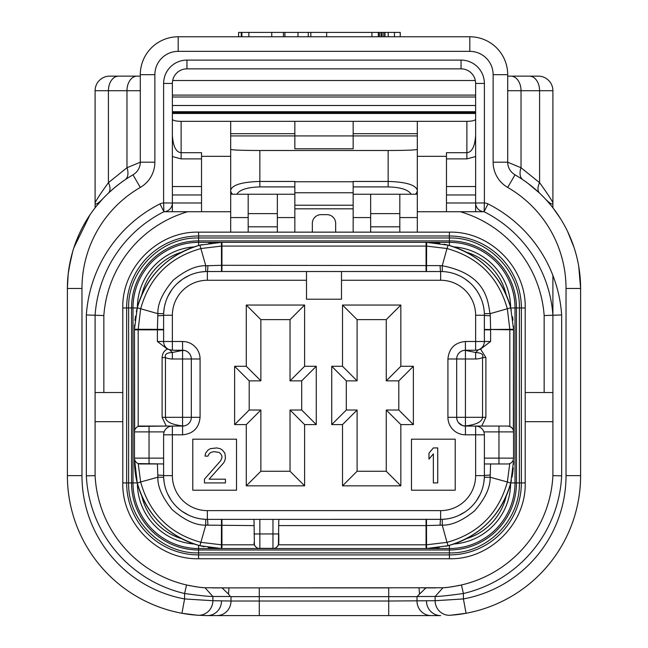 <?xml version="1.0" encoding="UTF-8"?>
<svg xmlns="http://www.w3.org/2000/svg" width="648" height="648" viewBox="0 0 648 648"><rect width="100%" height="100%" fill="white"/><g stroke="black" fill="none" stroke-linecap="round" stroke-linejoin="round"><path stroke-width="0.97" d="M331.727 424.602L331.727 366.282L342.517 366.282L342.517 305.046L400.837 305.046L400.837 366.282L413.375 366.282L413.375 424.602L400.837 424.602L400.837 485.838L342.517 485.838L342.517 424.602L331.727 424.602L346.307 410.022L346.307 380.862L331.727 366.282M306.504 280.26L207.36 280.26A34.992 34.992 0 0 0 172.368 315.252L172.368 341.496L182.574 341.496A17.496 17.496 0 0 1 200.07 358.992L200.07 417.312C199.017 427.947 193.193 433.779 182.598 434.808L172.368 434.808L172.368 475.632A34.992 34.992 0 0 0 207.36 510.624L440.64 510.624A34.992 34.992 0 0 0 475.632 475.632L475.632 434.808L465.426 434.808A17.496 17.496 0 0 1 447.93 417.312L447.93 358.992C448.983 348.357 454.807 342.525 465.402 341.496L475.632 341.496L475.632 315.252A34.992 34.992 0 0 0 440.64 280.26L341.496 280.26L341.496 299.214L306.504 299.214L306.504 271.512L207.36 271.512A43.74 43.74 0 0 0 163.62 315.252L163.62 341.496L163.62 329.832L157.399 329.832L157.869 313.656C157.553 303.612 162.721 292.418 173.364 280.074C185.539 270.2 196.344 265.429 205.772 265.761L221.94 265.291L221.94 242.352L426.06 242.352L221.94 242.352A87.48 87.48 0 0 0 221.422 242.352L199.908 245.171C167.702 254.721 146.829 275.603 137.279 307.8L134.46 329.265A87.48 87.48 0 0 1 134.606 324.81M316.273 424.602L304.609 424.602L304.609 485.838L246.289 485.838L246.289 424.602L234.625 424.602L234.625 366.282L246.289 366.282L246.289 305.046L304.609 305.046L304.609 366.282L316.273 366.282L316.273 424.602L301.693 410.022L290.029 410.022L290.029 471.258L260.869 471.258L260.869 410.022L249.205 410.022L234.625 424.602M411.48 439.182L411.48 490.212L455.22 490.212L455.22 439.182L411.48 439.182M236.52 439.182L192.78 439.182L192.78 490.212L236.52 490.212L236.52 439.182M346.307 380.862L357.097 380.862L357.097 319.626L386.257 319.626L386.257 380.862L398.795 380.862L398.795 410.022L386.257 410.022L400.837 424.602M398.795 410.022L413.375 424.602M386.257 410.022L386.257 471.258L400.837 485.838M386.257 471.258L357.097 471.258L342.517 485.838M357.097 471.258L357.097 410.022L342.517 424.602M249.205 410.022L249.205 380.862L260.869 380.862L260.869 319.626L290.029 319.626L290.029 380.862L301.693 380.862L301.693 410.022M260.869 410.022L246.289 424.602M260.869 471.258L246.289 485.838M290.029 471.258L304.609 485.838M290.029 410.022L304.609 424.602M301.693 380.862L316.273 366.282M290.029 380.862L304.609 366.282M290.029 319.626L304.609 305.046M260.869 319.626L246.289 305.046M260.869 380.862L246.289 366.282M249.205 380.862L234.625 366.282M357.097 319.626L342.517 305.046M386.257 319.626L400.837 305.046M357.097 380.862L342.517 366.282M357.097 410.022L346.307 410.022M398.795 380.862L413.375 366.282M386.257 380.862L400.837 366.282M178.791 426.06L182.38 426.06M254.016 525.593L205.764 525.123C195.72 525.439 184.526 520.271 172.182 509.628C162.308 497.453 157.537 486.648 157.869 477.22L163.652 477.276L163.62 475.632A43.74 43.74 0 0 0 207.36 519.372L440.64 519.372A43.74 43.74 0 0 0 484.38 475.632L484.38 434.808L475.632 434.808L475.632 426.06L507.708 426.06L481.723 426.06L485.887 417.312L465.426 417.312L465.426 425.922A5.832 3.329 -97.2 0 1 465.823 426.06L463.199 425.768A8.651 7.088 90 0 0 465.426 425.922C476.361 424.683 482.072 421.816 482.541 417.312L482.541 357.566C483.781 354.569 481.48 352.868 475.632 352.488A5.832 2.973 -57.8 0 0 477.973 350.001L475.632 350.244L475.632 341.496L484.38 341.496L484.38 315.252A43.74 43.74 0 0 0 440.64 271.512A14.58 0.664 90 0 1 440.105 265.607L442.236 265.761C488.932 274.622 487.758 304.398 490.131 313.664L484.348 313.608L484.38 341.496A8.748 8.748 0 0 1 475.632 350.244L475.721 350.244M465.143 350.252A8.748 8.748 0 0 0 464.575 350.285M464.017 350.357A8.748 8.748 0 0 0 463.466 350.463M464.235 350.325L463.199 350.536A8.748 8.748 0 0 0 462.51 350.746M172.368 135.213C173.113 146.424 176.029 152.256 181.116 152.709L201.528 152.709L201.528 202.986L172.368 202.986L172.368 211.734M86.346 314.952L95.094 315.252L95.094 475.632L86.346 475.851L86.346 314.952A134.444 134.444 0 0 1 159.975 203.918A8.748 8.748 0 0 1 163.62 202.986L163.912 211.734A125.696 125.696 0 0 0 95.094 315.252L95.094 315.252A125.696 125.696 0 0 1 163.912 211.734A8.748 8.748 0 0 0 172.368 202.994L172.368 83.43A14.58 14.58 0 0 1 186.948 68.85L461.052 68.85A14.58 14.58 0 0 1 475.632 83.43L475.632 211.734L417.312 211.734L417.312 232.146M95.094 315.252L103.842 315.56L103.842 392.526L122.796 392.526M230.688 232.146L230.688 211.734L187.653 211.734A116.948 116.948 0 0 0 103.842 315.56M525.204 392.526L544.158 392.526L544.158 315.56L552.906 315.252A125.696 125.696 0 0 0 484.088 211.734A125.696 125.696 0 0 1 552.906 315.252L552.906 275.481M204.023 546.677A87.48 87.48 0 0 1 134.46 461.052L137.279 483.084C146.829 515.29 167.711 536.163 199.908 545.713L221.373 548.532A87.48 87.48 0 0 1 216.918 548.386M212.536 548.022A87.48 87.48 0 0 1 208.235 547.455M134.46 461.052L134.46 458.136L134.46 461.052M134.646 430.418L134.46 329.832L134.46 458.136A5.832 5.832 0 0 0 140.292 463.968L157.415 463.968L157.869 477.22L140.64 481.982C149.429 513.451 169.549 533.571 201.01 542.352L221.397 544.798L221.373 548.532A87.48 87.48 0 0 0 221.94 548.532L259.848 548.532L221.94 548.532L221.94 544.798L254.405 544.798L254.016 519.372L221.94 519.372L221.94 544.798A83.835 83.835 0 0 1 221.397 544.798L221.486 519.372L221.94 519.372M134.97 320.428A87.48 87.48 0 0 1 135.537 316.127M136.315 311.915A87.48 87.48 0 0 1 202.127 244.628M208.875 243.332A87.48 87.48 0 0 1 212.285 242.887M217.987 242.441A87.48 87.48 0 0 1 221.94 242.352A87.48 87.48 0 0 0 221.422 242.352L221.446 246.086L201.01 248.532C169.541 257.321 149.421 277.441 140.64 308.902L138.194 329.289L134.46 329.265A87.48 87.48 0 0 0 134.46 329.832L138.194 329.832L138.194 426.449L137.4 426.83M513.451 325.879A87.48 87.48 0 0 1 513.54 329.314L510.721 307.8C501.171 275.594 480.29 254.721 448.092 245.171L426.627 242.352A87.48 87.48 0 0 1 431.082 242.498M435.464 242.862A87.48 87.48 0 0 1 439.765 243.429M443.977 244.207A87.48 87.48 0 0 1 511.264 310.019M512.56 316.767A87.48 87.48 0 0 1 513.005 320.177M477.6 426.287L475.632 426.06A8.748 8.748 0 0 1 484.38 434.808L484.38 458.136L513.54 458.136L513.54 329.832L513.354 430.418M430.013 548.443A87.48 87.48 0 0 1 426.578 548.532L448.092 545.713C480.298 536.163 501.171 515.282 510.721 483.084L513.54 461.052A87.48 87.48 0 0 1 513.475 464.486M513.281 467.799A87.48 87.48 0 0 1 512.042 477.187M511.434 480.128A87.48 87.48 0 0 1 445.873 546.256M439.125 547.552A87.48 87.48 0 0 1 435.715 547.997M276.939 546.969L278.413 544.798L426.06 544.798L426.06 548.532L272.97 548.532L426.06 548.532A87.48 87.48 0 0 0 426.578 548.532L426.06 548.532A87.48 87.48 0 0 0 426.578 548.532L426.554 544.798L446.99 542.352L448.092 545.713L426.578 548.532M258.374 548.346L274.444 548.346M274.631 548.289L275.368 548.014M275.756 547.827L276.866 547.034M484.38 463.968L507.708 463.968L490.585 463.968L490.131 477.228C490.447 487.272 485.279 498.466 474.636 510.81C462.461 520.684 451.656 525.455 442.228 525.123L442.284 519.34L278.802 519.372L278.413 544.798M259.848 519.372L259.848 533.952L278.802 533.952L278.802 542.7A5.832 5.832 0 0 1 272.97 548.532A5.832 5.832 0 0 0 278.802 542.7M254.016 533.952L259.848 533.952L259.848 548.532A5.832 5.832 0 0 1 254.016 542.7M254.405 544.798L254.786 545.592M255.053 546.021L255.879 546.969M255.952 547.034L257.062 547.827M257.459 548.022L258.179 548.289M136.971 427.097L136.023 427.923M135.959 427.996L135.165 429.106M134.97 429.503L134.703 430.223M221.422 242.352L199.908 245.171L205.772 265.761L205.716 271.544L221.94 271.512L221.94 265.291L440.105 265.607M426.627 242.352A87.48 87.48 0 0 0 426.06 242.352L426.06 246.086L221.94 246.086A83.835 83.835 0 0 0 221.446 246.086L221.527 271.512L426.06 271.512L426.06 246.086A83.835 83.835 0 0 1 426.603 246.086L426.627 242.352L448.092 245.171L446.99 248.532L426.603 246.086L426.514 271.512L426.06 271.512M475.632 426.06L465.426 426.06A8.748 8.748 0 0 1 456.678 417.312L465.426 417.312L465.426 358.992L475.632 358.992A17.496 17.496 0 0 0 482.541 357.566L485.887 357.566L480.589 349.11L490.601 341.496L490.601 329.832L484.38 329.832L484.38 329.419L513.54 329.832A87.48 87.48 0 0 0 513.54 329.314L513.54 329.832A87.48 87.48 0 0 0 513.54 329.314L509.806 329.338L507.36 308.902C498.571 277.433 478.451 257.313 446.99 248.532L442.236 265.761L442.284 271.544L341.496 271.512L341.496 280.26M507.708 426.06A5.832 5.832 0 0 1 513.54 431.892A5.832 5.832 0 0 0 507.708 426.06L509.806 426.449L509.806 329.832A83.835 83.835 0 0 0 509.806 329.338L490.601 329.451L490.285 315.787A14.58 0.664 180 0 1 484.38 315.252L475.632 315.252M513.297 430.231L513.022 429.494M512.835 429.106L512.042 427.996M511.977 427.923L509.806 426.449M440.64 510.624L440.64 519.372A43.74 43.74 0 0 0 484.38 475.632L484.348 477.276L490.131 477.228L507.36 481.982C498.579 513.443 478.459 533.563 446.99 542.352L442.228 525.123L426.06 525.593L426.06 544.798A83.835 83.835 0 0 0 426.554 544.798L426.473 519.372L426.06 519.372L426.06 525.593L278.802 525.593M218.036 519.372L212.155 519.372M164.122 431.892L149.04 431.892L149.04 458.136L163.62 458.136L163.62 434.808L163.62 475.632A43.74 43.74 0 0 0 207.36 519.372A14.58 0.664 -90 0 1 207.895 525.277M207.36 510.624L207.36 519.372L205.716 519.34L205.764 525.123L199.908 545.713L221.373 548.532M205.44 519.332L200.499 518.829M194.716 517.501L193.776 517.209M188.544 515.12L182.145 511.369M175.908 506.031L175.082 505.148M170.91 499.81L167.508 493.663M165.337 487.758L164.876 486.032M164.122 482.225L163.661 477.438M163.62 325.928L163.62 320.047M172.368 475.632L163.62 475.632L163.62 463.968L138.227 463.587L140.64 481.982L137.279 483.084L134.492 458.735M163.62 341.496L172.368 341.496L172.368 350.244L167.411 349.11L157.399 341.496L163.62 341.496A8.748 8.748 0 0 0 172.368 350.244L184.802 350.536A8.651 7.088 -90 0 0 182.574 350.382A5.832 3.329 -97.2 0 1 182.177 350.244L182.574 350.244A8.748 8.748 0 0 1 191.322 358.992L191.322 417.312A8.748 8.748 0 0 1 182.574 426.06L140.292 426.06A5.832 5.832 0 0 0 134.46 431.892L149.04 431.892L149.04 426.06M163.661 313.332L164.163 308.391M165.491 302.608L165.783 301.668M167.873 296.436L171.623 290.037M176.961 283.8L177.844 282.974M183.182 278.802L189.329 275.4M195.234 273.229L196.96 272.768M200.767 272.014L205.554 271.553M172.368 315.252L163.62 315.252L163.652 313.608L157.869 313.656L137.279 307.8L134.46 329.265M429.964 271.512L435.845 271.512M454.904 273.901L458.711 275.416M464.867 278.834L469.824 282.674M473.761 286.683L476.823 290.677M477.074 291.049L479.002 294.241M479.164 294.54L480.946 298.266M482.274 301.846L482.614 302.94M483.222 305.249L483.837 308.391M484.194 311.202L484.348 313.559M207.36 280.26L207.36 271.512A14.58 0.664 90 0 0 207.895 265.607M163.652 313.608L163.62 315.252A14.58 0.664 0 0 1 157.715 315.787M163.62 329.832L163.62 329.378L138.194 329.289A83.835 83.835 0 0 0 138.194 329.832L157.399 329.832L157.399 341.496M182.177 350.244L172.279 350.244M170.027 350.001A5.832 2.973 57.8 0 0 172.368 352.488C166.803 352.69 164.503 354.383 165.459 357.566A17.496 17.496 0 0 0 172.368 358.992L191.322 358.992A8.748 8.748 0 0 0 182.574 350.244L182.574 341.496M167.411 349.11C164.163 350.544 162.397 353.363 162.113 357.566L165.459 357.566L165.459 417.312C165.783 421.71 171.493 424.578 182.574 425.922L182.574 350.382L172.368 352.488L172.368 358.992M477.973 350.001L480.589 349.11M475.632 358.992L475.632 352.488L465.426 350.382A5.832 3.329 -82.8 0 0 465.823 350.244M465.426 434.808L465.426 426.06A8.748 8.748 0 0 1 456.678 417.312L456.678 358.992L465.426 358.992L465.426 350.382A8.651 7.088 90 0 0 463.231 350.528M513.54 458.136A5.832 5.832 0 0 1 507.708 463.968L508.68 463.887M510.721 483.084L507.36 481.982L509.774 463.587L511.264 462.761M512.455 461.53L513.24 459.983M442.284 519.34L440.64 519.372A14.58 0.664 -90 0 0 440.105 525.277M484.34 477.552L483.837 482.493M482.509 488.276L482.217 489.216M480.128 494.448L476.377 500.847M471.039 507.084L470.156 507.911M464.819 512.082L458.671 515.484M452.766 517.655L451.04 518.116M447.233 518.87L442.446 519.332M484.38 464.867L484.38 472.433M447.93 358.992L456.678 358.992A8.748 8.748 0 0 1 465.426 350.244L475.632 350.244M465.402 341.496L465.426 350.244A8.748 8.748 0 0 0 456.678 358.992M498.96 426.06L498.96 431.892L483.878 431.892L483.189 430.402M482.177 429L480.921 427.842M480.889 427.818L479.358 426.894M134.76 459.983L135.545 461.53M163.62 475.632A14.58 0.664 0 0 0 157.715 475.097M138.194 426.449L166.277 426.06L162.113 417.312L162.113 357.566M184.769 425.776A8.651 7.088 -90 0 1 182.574 425.922A5.832 3.329 97.2 0 0 182.177 426.06M162.113 417.312L191.322 417.312A8.748 8.748 0 0 1 182.574 426.06L182.598 434.808M183.765 425.979L184.802 425.768M172.368 426.06A8.748 8.748 0 0 0 163.62 434.808L172.368 434.808L172.368 426.06L170.027 426.376M167.986 427.235L166.293 428.514M164.989 430.11L164.519 430.952M475.632 475.632L484.38 475.632A14.58 0.664 180 0 1 490.285 475.097M513.54 329.314L510.721 307.8L490.131 313.664L490.285 315.787M177.188 283.589L182.461 279.288M170.78 499.616L169.112 496.846M195.72 517.793L198.612 518.489M479.156 496.36L478.913 496.805M458.557 422.731L462.51 425.558M453.867 543.996A61.236 61.236 0 0 0 510.624 483.457M510.624 307.427A61.236 61.236 0 0 0 453.867 246.888M194.133 246.888A61.236 61.236 0 0 0 137.376 307.427M137.376 483.457A61.236 61.236 0 0 0 194.133 543.996M95.094 207.822L95.094 202.954L95.094 207.822M172.368 202.994L163.62 202.994L163.62 83.43A23.328 23.328 0 0 1 186.948 60.102L461.052 60.102A23.328 23.328 0 0 1 484.38 83.43L484.38 202.986A8.748 8.748 0 0 1 488.025 203.918A134.444 134.444 0 0 1 561.654 314.952L561.654 475.851A127.162 127.162 0 0 1 463.409 593.503C449.169 595.488 439.741 596.484 435.116 596.484L435.116 600.72L463.409 598.938A125.388 125.388 0 0 0 566.028 475.632L566.028 288.457A116.64 116.64 0 0 0 507.708 187.442A29.16 29.16 0 0 1 493.128 162.194L493.128 74.682A23.328 23.328 0 0 0 469.8 51.354L178.2 51.354A23.328 23.328 0 0 0 154.872 74.682L154.872 162.194A29.16 29.16 0 0 1 140.292 187.442A116.64 116.64 0 0 0 81.972 288.457L81.972 475.632A125.388 125.388 0 0 0 184.591 598.938L212.884 600.72L230.996 601.02L230.996 596.646L388.711 596.646L388.711 601.02L435.116 600.72A14.58 14.143 86.1 0 0 450.263 615.268L466.058 613.275A139.968 139.968 0 0 0 580.608 475.632L580.608 288.457A131.22 131.22 0 0 0 514.998 174.814A14.58 14.58 0 0 1 507.708 162.194L507.708 74.682A37.908 37.908 0 0 0 469.8 36.774L178.2 36.774A37.908 37.908 0 0 0 140.292 74.682L140.292 162.194L140.292 90.72L95.094 90.72L95.094 202.954C95.094 205.367 97.727 203.901 103.008 198.58L102.716 198.896M95.094 118.211L95.094 204.881M67.4 287.202L67.392 475.632A139.968 139.968 0 0 0 181.942 613.275L197.737 615.268L207.36 615.6L440.64 615.6A14.58 14.143 90 0 1 426.497 601.02M154.872 162.194L140.292 162.194A14.58 14.58 0 0 1 133.002 174.814A131.22 131.22 0 0 0 67.392 288.457L67.392 377.946M101.882 199.787L95.92 206.769M89.975 214.861L73.856 247.787M72.633 251.756L68.874 268.815M140.292 187.442L133.002 174.814L130.937 176.037M128.401 177.601L125.453 179.52M124.238 180.355L120.334 183.141M119.775 183.562L114.194 188.001M114.137 188.042L108.726 192.861M106.426 195.072L104.668 196.846M86.346 475.851A127.162 127.162 0 0 0 184.591 593.503C198.815 595.488 208.243 596.484 212.884 596.484L230.332 596.516L228.485 594.062L228.971 587.898L442.989 587.752C446.002 587.752 452.15 586.829 461.425 584.982A118.414 118.414 0 0 0 552.906 475.632L552.906 392.526L544.158 392.526M81.972 288.457L67.392 288.457A131.22 131.22 0 0 1 133.002 174.814A14.58 14.58 137 0 0 140.292 162.194L126.968 167.751A14.58 9.113 -124.1 0 1 125.007 179.828M140.292 76.14L109.674 76.14A14.58 14.58 0 0 0 95.094 90.72L95.094 202.954C96.123 200.289 100.562 193.525 108.419 182.671A14.58 8.375 -133.5 0 1 108.338 193.226M137.109 76.14A14.58 10.141 -90 0 0 126.968 90.72L126.968 167.751L108.419 182.671L108.419 90.72A14.58 10.141 -90 0 1 118.552 76.14M446.472 156.33L417.312 156.33L417.312 135.918L353.16 135.918L353.16 148.797L294.84 148.797L294.84 135.918L353.16 135.918L353.16 121.338L417.312 121.338L417.312 211.734M230.688 133.674L230.688 121.338L294.84 121.338L294.84 135.918L230.688 135.918L230.688 133.674L294.84 133.674M230.688 211.734L230.688 135.918M370.656 217.566L353.16 217.566L353.16 208.818L294.84 208.818L294.84 232.146M277.344 194.238L277.344 232.146M248.184 194.238L248.184 232.146M417.312 194.238L353.16 194.238M294.84 194.238L230.688 194.238M370.656 194.238L370.656 232.146M399.816 194.238L399.816 232.146M353.16 217.566L353.16 232.146M294.84 121.338L353.16 121.338M172.368 119.151C172.733 120.496 175.649 121.225 181.116 121.338L230.688 121.338M201.528 156.33L230.688 156.33M417.312 121.338L466.884 121.338C472.351 121.225 475.268 120.496 475.632 119.151M181.116 121.338L181.116 158.89L172.368 156.549M172.368 140.454L172.368 135.894M201.528 202.986L201.528 211.734M159.975 203.918L163.912 211.734L187.653 211.734M122.796 421.686L95.094 421.686L95.094 392.526L103.842 392.526M444.455 587.639A118.414 118.414 0 0 0 446.78 587.428M450.878 586.934A118.414 118.414 0 0 0 453.454 586.545M457.399 585.841A118.414 118.414 0 0 0 459.659 585.379M212.123 587.898L224.799 587.898M423.209 587.898L435.877 587.898M188.463 585.403A118.414 118.414 0 0 0 190.601 585.841M194.538 586.545A118.414 118.414 0 0 0 196.223 586.805M201.22 587.428A118.414 118.414 0 0 0 203.545 587.639M552.906 392.526L552.906 315.252L561.654 314.952M544.158 315.56A116.948 116.948 0 0 0 460.347 211.734L484.088 211.734A8.748 8.748 0 0 1 475.632 202.994L446.472 202.986L446.472 211.734M446.472 158.89L446.472 152.709L466.884 152.709L466.884 158.89L446.472 158.89L446.472 186.535L475.632 186.535L475.632 202.986L484.38 202.986L484.088 211.734L488.025 203.918M446.472 202.986L446.472 186.535M552.906 204.76L552.906 110.047M552.906 207.822L552.906 90.72A14.58 14.58 0 0 0 538.326 76.14L523.746 76.14M552.906 288.457L552.906 475.632L561.654 475.851M196.49 615.179A139.968 139.968 0 0 1 195.534 615.098M194.53 615.009A139.968 139.968 0 0 1 67.392 475.632A139.968 139.968 0 0 0 181.942 613.275L184.591 598.938L184.591 593.503L186.575 584.982C195.842 586.829 201.99 587.752 205.011 587.752L228.971 587.898M205.011 587.752L212.884 596.484L212.884 600.72A14.58 14.143 93.9 0 1 197.737 615.268L197.551 615.26M95.094 475.632A118.414 118.414 0 0 0 186.575 584.982M216.853 615.6A14.58 14.143 90 0 0 230.996 601.02L259.289 601.02L259.289 587.898L388.711 587.898L388.711 596.646L417.004 596.646L417.004 601.02A14.58 14.143 90 0 0 431.147 615.6M419.021 587.898L419.507 594.086L417.004 596.646M442.989 587.752L435.116 596.484L417.668 596.516M453.462 615.009A139.968 139.968 0 0 0 466.058 613.275L463.409 598.938L463.409 593.503L461.425 584.982M238.602 36.774L238.602 32.4L383.778 32.4L383.778 36.774M400.221 36.774L400.221 32.4L394.446 32.4L394.446 36.774M388.225 36.774L388.225 32.4L394.446 32.4M388.225 32.4L385.001 32.4L385.001 36.774M383.778 32.4L385.001 32.4M382.134 32.4L382.134 36.774M379.388 32.4L379.388 36.774M381.032 32.4L381.032 36.774M378.319 32.4L378.319 36.774M310.838 32.4L310.838 36.774M283.435 36.774L283.435 32.4M284.926 32.4L284.926 36.774M241.25 32.4L241.25 36.774M124.254 76.14L109.674 76.14M544.992 198.58C550.265 203.901 552.898 205.359 552.906 202.954C552.193 200.791 547.754 194.027 539.582 182.671L539.582 90.72L552.906 90.72A14.58 14.58 0 0 0 538.326 76.14L507.708 76.14L507.708 162.194L521.033 167.751A14.58 9.113 -55.9 0 0 522.968 179.812M475.632 136.526L475.632 186.535M475.632 156.549L466.884 158.89M475.632 135.213C474.911 146.407 471.995 152.239 466.884 152.709L466.884 121.338M172.368 112.59L475.632 112.59M475.34 80.514L172.66 80.514M543.38 196.895L541.631 195.129M529.448 76.14A14.58 10.141 -90 0 1 539.582 90.72L521.033 90.72L521.033 167.751L539.582 182.671A14.58 8.375 -46.5 0 0 539.671 193.234M580.608 377.946L580.608 288.457L578.737 266.36M573.99 247.309L567.591 231.474M560.455 218.587L553.376 208.429M539.201 192.788L528.201 183.546M527.691 183.165L523.722 180.322M522.547 179.528L519.599 177.601M517.064 176.037L514.998 174.814L507.708 187.442M452.28 615.114A139.968 139.968 0 0 1 451.51 615.179M274.428 615.6L259.289 615.6L259.289 601.02L388.711 601.02L388.711 615.6L312.336 615.6M230.996 596.646L230.332 596.516M312.336 232.146L312.336 223.398A8.748 8.748 0 0 1 321.084 214.65L326.916 214.65A8.748 8.748 0 0 1 335.664 223.398L335.664 232.146M230.688 149.38C232.162 150.069 241.882 150.441 259.848 150.498L388.152 150.498C406.118 150.441 415.838 150.069 417.312 149.38M415.4 194.238A5.832 5.459 180 0 0 417.312 190.196C415.562 184.858 405.842 181.942 388.152 181.448L353.16 181.448L353.16 192.764L294.84 192.764L294.84 181.448L259.848 181.448L259.848 186.907L294.84 186.907M294.84 192.764L294.84 208.818M236.828 194.238C239.598 189.718 247.269 187.272 259.848 186.907M232.6 194.238A5.832 5.459 180 0 1 230.688 190.196C232.284 184.891 242.004 181.975 259.848 181.448L259.848 150.498M353.16 192.764L353.16 208.818M411.172 194.238C408.264 189.686 400.594 187.24 388.152 186.907L353.16 186.907M437.724 482.922L437.724 447.93L433.35 447.93L428.976 453.138L428.976 459.1L433.35 453.884L433.35 482.922L437.724 482.922M204.444 479.196L204.444 482.922L225.439 482.922L225.439 479.196L209.11 479.196L223.69 462.818L224.856 460.59L225.439 457.61L224.856 453.138L222.523 450.166L220.19 448.675L216.691 447.93L210.276 448.675L207.943 450.166L205.61 453.138L205.027 456.119L207.943 456.119L209.11 453.884L210.859 452.393L213.775 451.656L219.024 452.393L220.774 453.884L221.94 456.119L221.94 457.61L220.774 460.59L204.444 479.196M272.97 519.372L272.97 548.532M485.887 417.312L485.887 357.566M440.64 280.26L440.64 271.512M498.96 463.968L498.96 431.892L513.54 431.892M484.38 341.496L490.601 341.496M447.93 417.312L456.678 417.312M149.04 463.968L149.04 458.136L134.46 458.136A5.832 5.832 0 0 0 140.292 463.968M200.07 417.312L191.322 417.312M200.07 358.992L191.322 358.992M466.26 538.747A58.32 58.32 0 0 0 506.185 496.166M141.815 496.166A58.32 58.32 0 0 0 181.74 538.747M181.74 252.137A58.32 58.32 0 0 0 141.815 294.719M506.185 294.719A58.32 58.32 0 0 0 466.26 252.137M198.612 545.365L198.612 548.532A65.61 65.61 0 0 1 133.002 482.922L133.002 307.962A65.61 65.61 0 0 1 198.612 242.352L449.388 242.352A65.61 65.61 0 0 1 514.998 307.962L514.998 482.922A65.61 65.61 0 0 1 449.388 548.532L198.612 548.532L198.612 549.99A67.068 67.068 0 0 1 131.544 482.922L137.238 482.922M449.388 545.365L449.388 549.99L198.612 549.99L198.612 554.899A71.977 71.977 0 0 1 126.635 482.922L131.544 482.922L131.544 307.962L137.238 307.962M510.762 482.922L516.456 482.922A67.068 67.068 0 0 1 449.388 549.99L449.388 552.906L198.612 552.906C161.206 553.87 127.664 520.312 128.628 482.922L128.628 307.962L131.544 307.962A67.068 67.068 0 0 1 198.612 240.894L198.612 245.519M510.762 307.962L516.456 307.962L516.456 482.922L521.365 482.922A71.977 71.977 0 0 1 449.388 554.899L449.388 552.906C486.778 553.87 520.336 520.32 519.372 482.922L519.372 307.962L516.456 307.962A67.068 67.068 0 0 0 449.388 240.894L449.388 245.519M198.612 240.894L449.388 240.894L449.388 235.985A71.977 71.977 0 0 1 521.365 307.962L519.372 307.962C520.336 270.572 486.794 237.014 449.388 237.978L198.612 237.978L198.612 240.894M521.365 307.962L521.365 482.922L525.204 482.922C526.249 523.438 489.896 559.783 449.388 558.738L449.388 554.899L198.612 554.899L198.612 558.738C158.096 559.783 121.751 523.43 122.796 482.922L126.635 482.922L126.635 307.962A71.977 71.977 0 0 1 198.612 235.985L198.612 237.978C161.222 237.014 127.664 270.564 128.628 307.962L122.796 307.962C121.751 267.446 158.104 231.101 198.612 232.146L198.612 235.985L449.388 235.985L449.388 232.146C489.904 231.101 526.249 267.454 525.204 307.962L521.365 307.962M178.2 51.354L178.2 36.774M154.872 74.682L140.292 74.682M248.184 226.816L277.344 226.816M248.184 213.629L277.344 213.629M370.656 226.816L399.816 226.816M172.368 113.457L475.632 113.457M201.528 158.89L181.116 158.89M172.368 186.535L201.528 186.535M525.204 421.686L552.906 421.686M81.972 475.632L67.392 475.632M419.507 594.086L425.955 587.898M566.028 475.632L580.608 475.632M566.028 288.457L580.608 288.457M493.128 162.194L507.708 162.194M493.128 74.682L507.708 74.682M469.8 51.354L469.8 36.774M326.665 32.4L326.665 36.774M371.928 36.774L371.928 32.4M271.755 32.4L271.755 36.774M297.975 32.4L297.975 36.774M308.278 32.4L308.278 36.774M241.882 32.4L241.882 36.774M248.856 32.4L248.856 36.774M446.472 194.967L475.632 194.967M172.368 111.723L475.632 111.723M475.632 105.503L172.368 105.503M475.632 97.014L172.368 97.014M475.632 95.094L172.368 95.094M172.368 194.967L201.528 194.967M163.62 83.43L172.368 83.43M186.948 60.102L186.948 68.85M461.052 60.102L461.052 68.85M484.38 83.43L475.632 83.43M510.891 76.14A14.58 10.141 -90 0 1 521.033 90.72L507.708 90.72M221.503 601.02A14.58 14.143 90 0 1 207.36 615.6L197.737 615.268M222.045 587.898L228.485 594.062M417.312 217.566L399.816 217.566M294.84 217.566L277.344 217.566M248.184 217.566L230.688 217.566M353.16 133.674L417.312 133.674M388.152 150.498L388.152 186.907M353.16 181.764L294.84 181.764M353.16 205.214L294.84 205.214M370.656 213.629L399.816 213.629M205.716 519.34L207.36 519.372M205.716 271.544L207.36 271.512M484.348 477.276L484.38 475.632M484.348 313.608L484.38 315.252M525.204 307.962L525.204 482.922M198.612 232.146L449.388 232.146M122.796 482.922L122.796 307.962M449.388 558.738L198.612 558.738M67.392 288.457L68.194 273.95L70.948 258.123M73.734 248.16L78.781 234.981M85.091 222.645L90.234 214.48M92.834 210.803L95.459 207.344M99.112 202.905L101.12 200.629"/></g></svg>
